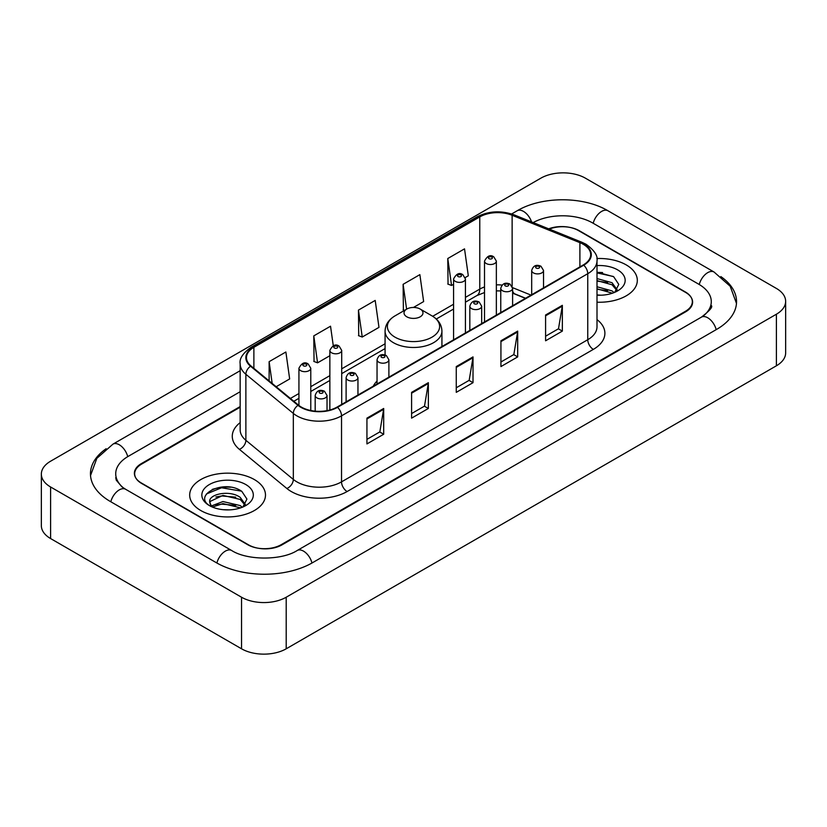 <?xml version="1.0" encoding="UTF-8"?>
<svg xmlns="http://www.w3.org/2000/svg" width="827" height="827" viewBox="0 0 827 827"><rect width="100%" height="100%" fill="white"/><g stroke="black" fill="none" stroke-linecap="round" stroke-linejoin="round"><path stroke-width="1.24" d="M377.04 381.009A41.846 24.159 0 0 0 373.297 386.168M525.486 298.299L513.309 293.378A31.581 18.235 0 0 0 512.606 293.099M240.161 407.204L141.603 464.102A23.683 13.677 0 0 0 134.667 473.778A23.683 13.677 0 0 0 141.603 483.444L247.686 544.693A23.683 13.677 0 0 0 281.18 544.693L685.397 311.324A23.683 13.677 0 0 0 692.333 301.648A23.683 13.677 0 0 0 685.397 291.983L579.313 230.733A23.683 13.677 0 0 0 549.293 229.079M703.405 315.904A42.632 24.614 0 0 0 711.282 301.648A42.632 24.614 0 0 0 698.794 284.24L592.721 223.001A42.632 24.614 0 0 0 533.188 222.566M240.161 391.729L128.206 456.37A42.632 24.614 0 0 0 115.718 473.778A42.632 24.614 0 0 0 123.595 488.033M241.546 597.228A31.581 18.235 0 0 0 286.204 597.228L776.398 314.219A31.581 18.235 0 0 0 785.65 301.328A31.581 18.235 0 0 0 776.398 288.437L585.454 178.198A31.581 18.235 0 0 0 540.796 178.198L50.602 461.208A31.581 18.235 0 0 0 41.35 474.098A31.581 18.235 0 0 0 50.602 486.989L241.546 597.228L241.546 648.802A31.581 18.235 0 0 0 286.204 648.802L776.398 365.792A31.581 18.235 0 0 0 785.65 352.902L785.65 301.328M41.35 474.098L41.35 525.672A31.581 18.235 0 0 0 50.602 538.563L241.546 648.802M106.156 448.71A67.907 39.2 0 0 0 90.453 473.778A67.907 39.2 0 0 0 110.342 501.493L216.416 562.742A67.907 39.2 0 0 0 312.451 562.742L716.658 329.373A67.907 39.2 0 0 0 736.547 301.648A67.907 39.2 0 0 0 720.844 276.58M525.414 298.34L513.236 293.42A31.581 18.235 0 0 0 512.606 293.171M230.743 487.227A31.581 18.235 0 0 0 212.26 489.419M602.573 272.548A31.581 18.235 0 0 0 597.001 272.507M626.215 264.898A37.897 21.884 0 0 0 596.836 258.541A37.897 21.884 0 0 1 626.215 264.898A37.897 21.884 0 0 1 637.317 280.374A37.897 21.884 0 0 0 626.215 264.898M254.385 479.577A37.897 21.884 0 0 0 213.077 474.832A37.897 21.884 0 0 0 189.683 495.053A37.897 21.884 0 0 0 200.785 510.528A37.897 21.884 0 0 0 242.084 515.262A37.897 21.884 0 0 0 265.488 495.053A37.897 21.884 0 0 0 254.385 479.577A37.897 21.884 0 0 0 213.077 474.832A37.897 21.884 0 0 0 189.683 495.053A37.897 21.884 0 0 0 200.785 510.528A37.897 21.884 0 0 0 242.084 515.262A37.897 21.884 0 0 0 265.488 495.053A37.897 21.884 0 0 0 254.385 479.577M583.283 244.306A25.265 14.586 180 0 1 590.685 254.623A25.265 14.586 180 0 1 583.283 264.929L337.065 407.08A25.265 14.586 180 0 1 298.506 405.137L251.046 366.01A25.265 14.586 180 0 1 246.477 357.636A25.265 14.586 180 0 1 253.879 347.319L479.774 216.901A25.265 14.586 180 0 1 512.13 215.268L579.903 242.673A25.265 14.586 180 0 1 583.283 244.306M583.728 244.048A25.895 14.948 0 0 0 580.275 242.373L512.492 214.968A25.895 14.948 0 0 0 479.329 216.643L253.434 347.071A25.895 14.948 0 0 0 250.529 366.216L297.989 405.344A25.895 14.948 0 0 0 337.519 407.339L583.728 265.188A25.895 14.948 0 0 0 583.728 244.048M366.94 418.142L366.94 443.923L383.687 434.258L383.687 408.476L366.94 418.142M366.94 439.354L379.841 431.901L383.614 409.324A6.316 3.649 -120 0 0 383.687 408.476M379.727 431.973L383.687 434.258M411.598 392.349L411.598 418.142L428.355 408.476L428.355 382.684L411.598 392.349M411.598 413.562L424.499 406.119L428.283 383.542A6.316 3.649 -120 0 0 428.355 382.684M424.385 406.181L428.355 408.476M545.593 314.994L545.593 340.786L562.35 331.11L562.35 305.328L545.593 314.994M545.593 336.207L558.494 328.753L562.277 306.176A6.316 3.649 -120 0 0 562.35 305.328M558.38 328.826L562.35 331.11M500.935 340.776L500.935 366.568L517.681 356.902L517.681 331.11L500.935 340.776M500.935 361.988L513.836 354.545L517.609 331.968A6.316 3.649 -120 0 0 517.681 331.11M513.722 354.607L517.681 356.902M456.266 366.568L456.266 392.349L473.013 382.684L473.013 356.902L456.266 366.568M456.266 387.78L469.167 380.327L472.951 357.75A6.316 3.649 -120 0 0 473.013 356.902M469.054 380.399L473.013 382.684M597.001 302.206A37.897 21.884 0 0 0 637.317 280.374A37.897 21.884 0 0 1 597.001 302.206M240.161 406.564L141.324 463.627A23.683 13.677 0 0 0 134.387 473.292A23.683 13.677 0 0 0 141.324 482.968L248.524 544.848A23.683 13.677 0 0 0 282.017 544.848L685.676 311.8A23.683 13.677 0 0 0 692.612 302.134A23.683 13.677 0 0 0 685.676 292.458L578.476 230.578A23.683 13.677 0 0 0 548.683 228.831M276.177 386.726L289.657 378.942L285.873 352.002L269.126 361.668L269.126 380.906M413.459 307.458L423.641 301.576L419.868 274.636L403.111 284.312L403.39 309.939M465.219 277.583L468.309 275.794L464.526 248.855L447.779 258.52L448.048 284.147M333.281 345.748L330.531 326.21L313.784 335.886L314.053 361.513M358.453 310.094L362.236 337.034L378.983 327.368L375.2 300.428L358.453 310.094L358.722 335.721M362.236 337.034L358.453 335.628M404.537 310.373L403.111 309.836M403.111 284.312L406.605 309.174M447.779 258.52L451.563 285.46L453.578 284.302M451.563 285.46L447.779 284.054M313.784 335.886L317.568 362.826L329.859 355.724M317.568 362.826L313.784 361.409M269.126 361.668L272.176 383.428M597.001 294.95L601.126 295.208M597.001 286.762L612.042 290.897L614.13 292.572M597.001 288.809L612.414 293.203M597.001 278.575L612.042 282.71L617.159 289.791M597.001 280.622L612.042 284.757L616.756 290.329M597.001 295.177A25.74 14.865 0 0 0 617.624 290.887A25.74 14.865 0 0 0 617.624 269.86A25.74 14.865 0 0 0 597.001 265.581M614.73 292.324L618.772 284.405L613.665 276.714L597.001 272.104M597.001 272.9L613.314 276.476M597.001 281.087L607.618 282.503M597.001 289.274L607.618 290.69M406.801 316.793A9.479 5.469 0 0 0 420.199 316.803A9.479 5.469 0 0 0 420.199 309.06L431.963 315.852A26.113 15.072 0 0 1 431.963 337.178A26.113 15.072 0 0 1 395.037 337.178A26.113 15.072 0 0 1 395.037 315.852C388.607 319.677 385.289 324.742 385.072 331.069A28.428 16.406 0 0 0 393.404 342.678A28.428 16.406 0 0 0 424.375 346.234A28.428 16.406 0 0 0 441.928 331.069C441.711 324.742 438.393 319.677 431.963 315.852L420.199 309.06A9.479 5.469 0 0 0 406.801 309.06A9.479 5.469 0 0 0 406.801 316.793M223.269 509.701L229.286 509.877M211.464 505.928L222.959 501.544L240.202 505.576L242.29 507.251M212.529 507.034L222.959 503.591L240.585 507.881M211.65 506.724L209.8 502.402A17.853 10.306 0 0 0 212.684 507.168M245.33 504.47L240.202 497.389C229.492 489.398 207.443 494.329 209.8 502.402L209.738 501.617M209.851 502.651L210.347 501.327L222.959 495.404L240.202 499.436L244.926 504.997M242.9 506.992L246.932 499.074L241.835 491.393C223.766 478.409 191.668 495.518 210.203 506.01L211.123 506.569M245.784 484.539A25.74 14.865 0 0 0 209.376 484.539A25.74 14.865 0 0 0 209.376 505.566A25.74 14.865 0 0 0 245.784 505.555A25.74 14.865 0 0 0 245.784 484.539M206.44 493.977L221.564 487.765L241.484 491.155M215.888 496.986L221.564 495.952L235.788 497.172M215.888 505.173L221.564 504.139L235.788 505.359M311.975 563.011A12.632 7.298 -120 0 0 297.193 550.513C281.666 560.551 247.201 560.551 231.663 550.513L125.59 489.264L121.858 486.793L116.245 480.156L115.718 477.644M216.891 563.011A12.632 7.298 -60 0 1 225.347 551.133A12.632 7.298 -60 0 1 231.663 550.513M110.818 501.772A12.632 7.298 -60 0 1 119.274 489.894A12.632 7.298 -60 0 1 125.59 489.264M90.525 475.556L96.811 458.375L112.958 444.14A12.632 7.298 60 0 1 127.73 456.649M511.634 213.966L517.175 210.771A12.632 7.298 60 0 1 531.544 221.905M517.175 210.771C541.809 196.113 583.324 196.113 607.969 210.771A12.632 7.298 120 0 0 601.653 211.392A12.632 7.298 120 0 0 593.197 223.269M736.475 303.426L730.189 286.245L714.042 272.011A12.632 7.298 120 0 0 707.726 272.641A12.632 7.298 120 0 0 699.27 284.519M716.182 329.642A12.632 7.298 -120 0 0 701.41 317.144L297.193 550.513M286.204 648.802L286.204 597.228M50.602 538.563L50.602 486.989M776.398 365.792L776.398 314.219M597.001 319.594A39.479 22.794 180 0 1 593.331 349.387L347.113 491.538A7.898 4.559 60 0 1 341.53 481.862L587.749 339.721A31.581 18.235 0 0 0 597.001 326.82L597.001 260.805A31.581 18.235 180 0 1 587.749 273.706A7.898 4.559 -120 0 0 583.728 265.188M347.113 491.538A39.479 22.794 180 0 1 291.29 491.538A39.479 22.794 180 0 1 286.866 488.499L239.406 449.361A39.479 22.794 180 0 1 240.161 422.618M296.872 481.862A31.581 18.235 0 0 0 341.53 481.862L341.53 415.847A31.581 18.235 180 0 1 293.327 413.417L245.877 374.29A31.581 18.235 180 0 1 240.161 363.828L240.161 429.844A31.581 18.235 0 0 0 245.877 440.305L293.327 479.433A31.581 18.235 0 0 0 296.872 481.862M597.001 260.805C598.055 255.874 594.427 250.374 586.116 244.296L581.96 242.29A7.898 3.701 112 0 0 580.275 242.373M581.96 242.29L514.187 214.886C501.1 210.254 488.695 210.926 476.941 216.901A7.898 4.559 60 0 1 479.329 216.643M253.434 347.071A7.898 4.559 -120 0 0 251.046 347.319C242.849 353.212 239.22 358.711 240.161 363.828M250.529 366.216A7.898 5.282 129.5 0 0 245.877 374.29L245.877 440.305A7.898 5.282 -50.5 0 1 239.406 449.361M514.187 214.886A7.898 3.701 112 0 0 512.492 214.968M297.989 405.344A7.898 5.282 129.5 0 0 293.327 413.417L293.327 479.433A7.898 5.282 -50.5 0 1 286.866 488.499M337.519 407.339A7.898 4.559 60 0 1 341.53 415.847L587.749 273.706L587.749 339.721A7.898 4.559 60 0 0 593.331 349.387M253.879 347.319L253.879 368.335M579.903 242.673L579.903 266.883M512.13 215.268L512.13 286.297M531.017 295.105L512.554 287.641M502.092 285.067A25.265 14.586 0 0 0 496.355 284.86M484.508 286.959A25.265 14.586 0 0 0 479.774 289.109L465.425 297.389M479.774 216.901L479.774 289.109A14.214 8.208 60 0 1 476.828 295.611L465.425 302.196M453.578 304.233L432.697 316.286M385.072 343.784L341.706 368.821M329.859 375.654L310.776 386.674M298.929 393.518L290.391 398.449M525.6 298.237L514.952 293.926A14.214 6.657 -68 0 1 512.606 290.98M456.266 367.384L472.951 357.75M500.935 341.603L517.609 331.968M545.593 315.811L562.277 306.176M411.598 393.176L428.283 383.542M366.94 418.958L383.614 409.324M533.425 272.9A5.923 3.422 180 0 1 531.689 270.481C533.208 265.622 536.299 264.216 540.982 266.253L543.535 270.481A5.923 3.422 180 0 1 539.876 273.634A5.923 3.422 180 0 1 533.425 272.9M539.008 266.449A1.974 1.137 0 0 0 536.216 266.449A1.974 1.137 0 0 0 536.216 268.062A1.974 1.137 0 0 0 539.008 268.062A1.974 1.137 0 0 0 539.008 266.449M502.496 290.753A5.923 3.422 180 0 1 500.759 288.334C502.268 283.475 505.369 282.069 510.052 284.116L512.606 288.334A5.923 3.422 180 0 1 508.946 291.497A5.923 3.422 180 0 1 502.496 290.753M508.078 284.302A1.974 1.137 0 0 0 505.287 284.302A1.974 1.137 0 0 0 505.287 285.915A1.974 1.137 0 0 0 508.078 285.915A1.974 1.137 0 0 0 508.078 284.302M471.566 308.616A5.923 3.422 180 0 1 469.829 306.197C471.338 301.338 474.44 299.922 479.122 301.969L481.676 306.197A5.923 3.422 180 0 1 478.016 309.35A5.923 3.422 180 0 1 471.566 308.616M477.148 302.165A1.974 1.137 0 0 0 474.357 302.165A1.974 1.137 0 0 0 474.357 303.778A1.974 1.137 0 0 0 477.148 303.778A1.974 1.137 0 0 0 477.148 302.165M378.776 362.185A5.923 3.422 180 0 1 377.04 359.766C378.549 354.907 381.65 353.501 386.333 355.538L388.886 359.766A5.923 3.422 180 0 1 385.227 362.929A5.923 3.422 180 0 1 378.776 362.185M384.359 355.734A1.974 1.137 0 0 0 381.567 355.734A1.974 1.137 0 0 0 381.567 357.347A1.974 1.137 0 0 0 384.359 357.347A1.974 1.137 0 0 0 384.359 355.734M347.847 380.038A5.923 3.422 180 0 1 346.11 377.619C347.619 372.76 350.72 371.354 355.403 373.401L357.957 377.619A5.923 3.422 180 0 1 354.297 380.782A5.923 3.422 180 0 1 347.847 380.038M353.429 373.597A1.974 1.137 0 0 0 350.638 373.597A1.974 1.137 0 0 0 350.638 375.21A1.974 1.137 0 0 0 353.429 375.21A1.974 1.137 0 0 0 353.429 373.597M316.917 397.901A5.923 3.422 180 0 1 315.18 395.482C316.689 390.623 319.791 389.217 324.473 391.254L327.027 395.482A5.923 3.422 180 0 1 323.367 398.635A5.923 3.422 180 0 1 316.917 397.901M322.499 391.45A1.974 1.137 0 0 0 319.708 391.45A1.974 1.137 0 0 0 319.708 393.063A1.974 1.137 0 0 0 322.499 393.063A1.974 1.137 0 0 0 322.499 391.45M496.355 315.118L496.355 261.094A5.923 3.422 180 0 1 492.706 264.258A5.923 3.422 180 0 1 486.245 263.513A5.923 3.422 180 0 1 484.508 261.094L484.508 321.961M489.036 258.686A1.974 1.137 0 0 0 491.827 258.686A1.974 1.137 0 0 0 491.827 257.073A1.974 1.137 0 0 0 489.036 257.073A1.974 1.137 0 0 0 489.036 258.686M465.425 332.981L465.425 278.957A5.923 3.422 180 0 1 461.766 282.11A5.923 3.422 180 0 1 455.315 281.376A5.923 3.422 180 0 1 453.578 278.957L453.578 339.814M458.106 276.538A1.974 1.137 0 0 0 460.897 276.538A1.974 1.137 0 0 0 460.897 274.926A1.974 1.137 0 0 0 458.106 274.926A1.974 1.137 0 0 0 458.106 276.538M341.706 404.403L341.706 350.39A5.923 3.422 180 0 1 338.047 353.542A5.923 3.422 180 0 1 331.596 352.798A5.923 3.422 180 0 1 329.859 350.39L329.859 409.996M334.387 347.971A1.974 1.137 0 0 0 337.178 347.971A1.974 1.137 0 0 0 337.178 346.358A1.974 1.137 0 0 0 334.387 346.358A1.974 1.137 0 0 0 334.387 347.971M310.776 410.523L310.776 368.242A5.923 3.422 180 0 1 307.117 371.406A5.923 3.422 180 0 1 300.666 370.661A5.923 3.422 180 0 1 298.929 368.242L298.929 405.478M303.457 365.823A1.974 1.137 0 0 0 306.248 365.823A1.974 1.137 0 0 0 306.248 364.211A1.974 1.137 0 0 0 303.457 364.211A1.974 1.137 0 0 0 303.457 365.823M112.958 444.14L240.161 370.703M711.282 305.514C713.039 306.796 709.752 310.673 701.41 317.144M607.969 210.771L714.042 272.011M476.941 216.901L251.046 347.319M514.952 293.926L512.606 293.078M500.759 290.939L496.355 290.856M484.508 292.531L476.828 295.611M453.578 309.04L436.294 319.015M385.072 348.591L341.706 373.628M329.859 380.461L310.776 391.481M298.929 398.325L293.823 401.271M441.928 346.544L441.928 331.069M385.072 354.99L385.072 331.069M406.801 309.06L395.037 315.852M531.689 294.722L531.689 270.481M543.535 287.879L543.535 270.481M500.759 312.575L500.759 288.334M512.606 305.742L512.606 288.334M469.829 330.438L469.829 306.197M481.676 323.595L481.676 306.197M377.04 384.007L377.04 359.766M388.886 377.174L388.886 359.766M346.11 401.86L346.11 377.619M357.957 395.027L357.957 377.619M315.18 411.174L315.18 395.482M327.027 410.637L327.027 395.482M496.355 261.094L493.802 256.877C490.37 254.396 487.268 255.801 484.508 261.094M465.425 278.957L462.872 274.729C459.44 272.248 456.339 273.654 453.578 278.957M341.706 350.39L339.153 346.162C335.721 343.681 332.619 345.086 329.859 350.39M310.776 368.242L308.223 364.014C304.791 361.533 301.69 362.95 298.929 368.242"/></g></svg>
